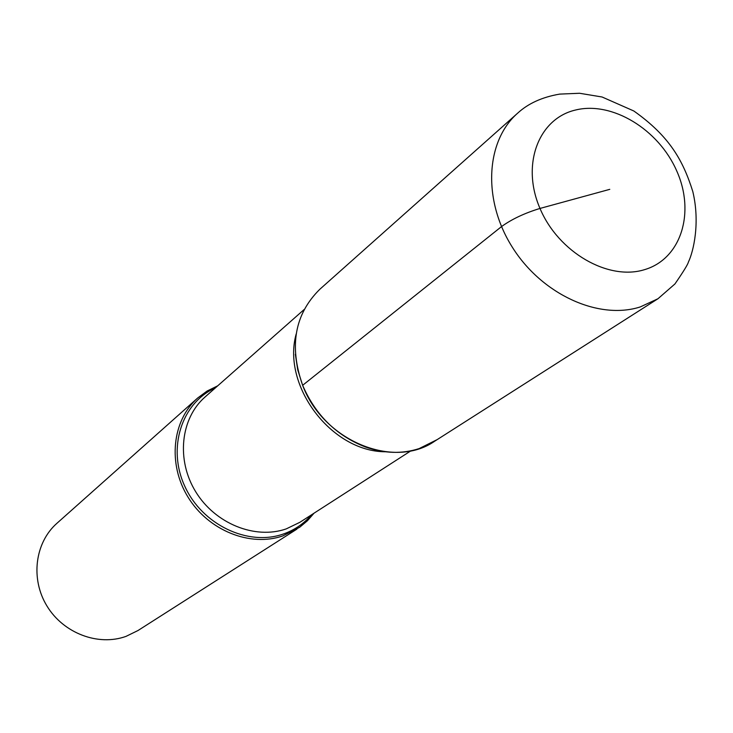 <?xml version="1.0" encoding="UTF-8"?>
<svg xmlns="http://www.w3.org/2000/svg" width="733" height="733" viewBox="0 0 733 733"><rect width="100%" height="100%" fill="white"/><g stroke="black" fill="none" stroke-linecap="round" stroke-linejoin="round"><path stroke-width="1.1" d="M314.054 513.173L307.411 520.769L299.687 527.247L282.892 535.878C250.32 547.313 208.474 530.61 188.088 497.24C167.472 463.998 172.108 420.458 197.69 398.001L207.146 391.01L217.719 385.824M197.69 398.001L56.908 523.316C34.946 542.64 30.3 578.896 46.976 606.044C63.459 633.312 98.277 646.433 126.03 636.372L138.006 630.517L296.892 529.134M295.362 354.286L297.745 369.899L302.637 385.311C315.556 415.153 336.52 435.723 365.529 447.029C384.257 453.562 402.124 454.084 419.139 448.596L436.841 439.773M517.617 113.203C528.191 103.454 542.209 97.095 559.682 94.108L579.565 93.265L602.068 96.994L633.816 110.985C669.531 136.274 682.973 160.28 692.804 191.533C700.272 222.667 693.51 251.41 688.424 262.002C687.875 264.384 683.376 271.705 674.937 283.946L657.977 298.734L640.257 306.935C598.641 320.312 541.898 294.474 512.33 247.213C482.461 200.109 485.594 141.194 517.617 113.203L319.799 289.297C294.666 314.145 288.949 346.15 302.637 385.311C323.418 440.899 393.813 469.706 434.687 441.211M609.774 189.343L539.992 208.438C524.581 213.138 511.762 219.185 501.528 226.589L302.637 385.311M311.461 514.841C303.865 523.719 294.474 530.115 283.295 534.027C247.983 546.561 202.198 524.773 184.817 486.3C166.987 448 181.692 402.848 215.401 387.867M385.265 451.766C331.463 451.647 281.655 385.815 296.178 334.001M304.113 309.537L205.075 396.984C180.565 418.341 176.057 459.939 195.702 491.751C215.136 523.692 255.111 539.772 286.246 528.887L299.879 522.299L410.966 450.786M644.646 269.625C681.186 258.813 695.388 212.533 676.761 171.009C658.655 129.338 611.954 100.842 575.35 110.069C538.48 118.664 520.998 164.687 539.992 208.438C558.427 252.335 608.399 281.078 644.646 269.625M657.977 298.734L434.706 441.193"/></g></svg>
